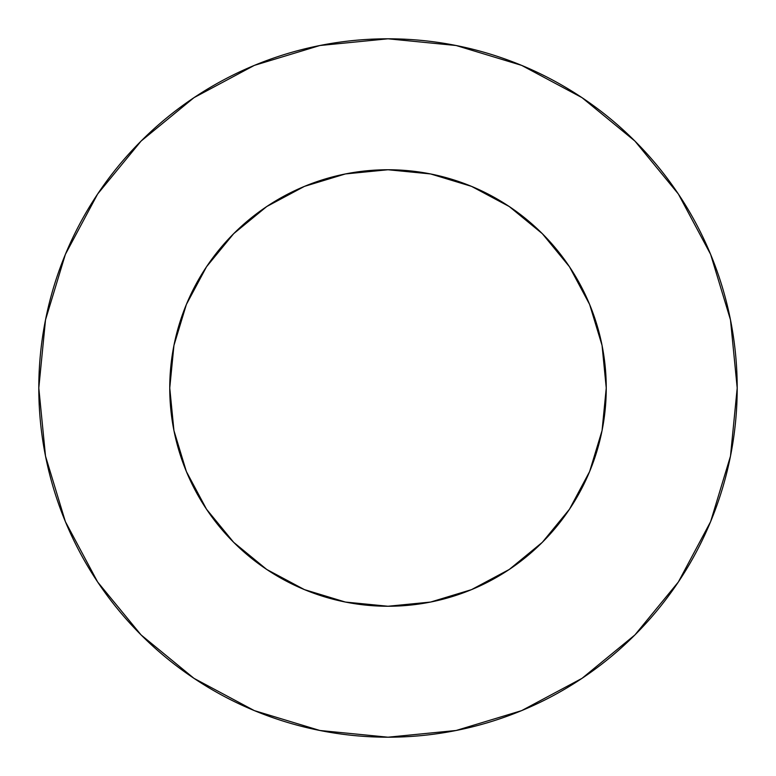 <?xml version="1.0" encoding="UTF-8"?>
<svg xmlns="http://www.w3.org/2000/svg" width="776" height="776" viewBox="0 0 776 776"><rect width="100%" height="100%" fill="white"/><g stroke="black" fill="none" stroke-linecap="round" stroke-linejoin="round"><path stroke-width="0.58" stroke-dasharray="3.88 2.91" d="M606.25 388A218.25 218.25 0 0 0 388 169.75A218.25 218.25 0 0 0 169.75 388L173.94 345.417L186.366 304.483L206.532 266.75L233.673 233.673L266.75 206.532L304.483 186.366L345.417 173.94L388 169.75L430.583 173.94L471.517 186.366L509.25 206.532L542.327 233.673L569.468 266.75L589.634 304.483L602.06 345.417L606.25 388L602.06 430.583L589.634 471.517L569.468 509.25L542.327 542.327L509.25 569.468L471.517 589.634L430.583 602.06L388 606.25L345.417 602.06L304.483 589.634L266.75 569.468L233.673 542.327L206.532 509.25L186.366 471.517L173.94 430.583L169.75 388A218.25 218.25 0 0 0 388 606.25A218.25 218.25 0 0 0 606.25 388M678.282 582.097L710.622 521.637L730.488 456.123L737.2 388A349.2 349.2 0 0 0 388 38.8A349.2 349.2 0 0 0 38.8 388A349.2 349.2 0 0 0 388 737.2A349.2 349.2 0 0 0 737.2 388L730.488 319.877L710.622 254.363L678.35 193.99M582.097 97.718L521.637 65.378L456.123 45.512L388 38.8L319.877 45.512L254.363 65.378L193.99 97.65M97.718 193.903L65.378 254.363L45.512 319.877L38.8 388L45.512 456.123L65.378 521.637L97.65 582.01M193.903 678.282L254.363 710.622L319.877 730.488L388 737.2L456.123 730.488L521.637 710.622L582.01 678.35"/><path stroke-width="1.16" d="M169.75 388A218.25 218.25 0 0 1 388 169.75A218.25 218.25 0 0 1 606.25 388A218.25 218.25 0 0 1 388 606.25A218.25 218.25 0 0 1 169.75 388L173.94 430.583L186.366 471.517L206.532 509.25L233.673 542.327L266.75 569.468L304.483 589.634L345.417 602.06L388 606.25L430.583 602.06L471.517 589.634L509.25 569.468L542.327 542.327L569.468 509.25L589.634 471.517L602.06 430.583L606.25 388L602.06 345.417L589.634 304.483L569.468 266.75L542.327 233.673L509.25 206.532L471.517 186.366L430.583 173.94L388 169.75L345.417 173.94L304.483 186.366L266.75 206.532L233.673 233.673L206.532 266.75L186.366 304.483L173.94 345.417L169.75 388M38.8 388A349.2 349.2 0 0 1 388 38.8A349.2 349.2 0 0 1 737.2 388A349.2 349.2 0 0 1 388 737.2A349.2 349.2 0 0 1 38.8 388L45.512 456.123L65.378 521.637L97.65 582.01L141.077 634.923L193.99 678.35L254.363 710.622L319.877 730.488L388 737.2L456.123 730.488L521.637 710.622L582.01 678.35L634.923 634.923L678.35 582.01L710.622 521.637L730.488 456.123L737.2 388L730.488 319.877L710.622 254.363L678.35 193.99L634.923 141.077L582.01 97.65L521.637 65.378L456.123 45.512L388 38.8L319.877 45.512L254.363 65.378L193.99 97.65L141.077 141.077L97.65 193.99L65.378 254.363L45.512 319.877L38.8 388M678.35 193.99L634.923 141.077L582.097 97.718M193.99 97.65L141.077 141.077L97.718 193.903M97.65 582.01L141.077 634.923L193.903 678.282M582.01 678.35L634.923 634.923L678.282 582.097"/></g></svg>
